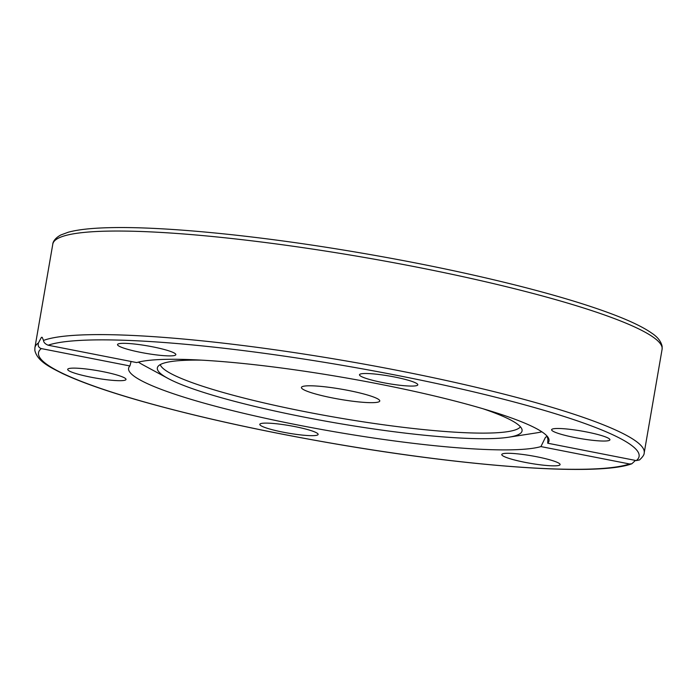 <?xml version="1.0" encoding="UTF-8"?>
<svg xmlns="http://www.w3.org/2000/svg" width="697" height="697" viewBox="0 0 697 697"><rect width="100%" height="100%" fill="white"/><g stroke="black" fill="none" stroke-linecap="round" stroke-linejoin="round"><path stroke-width="1.05" d="M131.097 361.482L129.903 365.96L41.315 348.587C38.657 347.69 37.69 345.817 38.422 342.968L41.437 337.331L42.203 337.322L43.51 340.432C43.623 342.375 45.157 343.969 48.11 345.207L136.699 362.579A213.317 27.505 9.8 0 1 370.386 382.357A213.317 27.505 9.8 0 1 549.009 440.896A213.317 27.505 9.8 0 1 547.711 443.214L636.3 460.586L639.524 459.942C642.756 456.944 644.316 454.592 644.194 452.893A309.154 39.86 -170.2 0 0 379.273 366.918A309.154 39.86 -170.2 0 0 43.51 340.432M635.455 460.421L631.839 463.775L629.513 463.967L540.924 446.585L545.455 437.368L547.023 436.313L547.912 439.075L547.711 443.214M540.924 446.585A213.317 27.505 9.8 0 1 307.238 426.817A213.317 27.505 9.8 0 1 128.605 368.277A213.317 27.505 9.8 0 1 129.903 365.96M541.857 431.818A213.317 27.505 9.8 0 1 536.098 432.95L508.575 437.228A185.045 23.855 9.8 0 1 335.64 422.913A185.045 23.855 9.8 0 1 167.933 378.384A185.045 23.855 9.8 0 1 157.749 366.831A185.045 23.855 9.8 0 1 160.815 364.313A185.045 23.855 9.8 0 1 201.607 360.149M167.933 378.384L143.434 365.123A213.317 27.505 9.8 0 1 138.389 362.126M511.703 459.21A29.588 3.816 9.8 0 1 501.77 454.522A29.588 3.816 9.8 0 1 519.187 454.026A29.588 3.816 9.8 0 1 550.16 459.915A29.588 3.816 9.8 0 1 560.092 464.594A29.588 3.816 9.8 0 1 542.675 465.099A29.588 3.816 9.8 0 1 511.703 459.21M260.364 423.776A29.588 3.816 9.8 0 1 292.13 426.076A29.588 3.816 9.8 0 1 318.128 434.414A29.588 3.816 9.8 0 1 317.571 434.998A29.588 3.816 9.8 0 1 285.787 432.689A29.588 3.816 9.8 0 1 259.807 424.351A29.588 3.816 9.8 0 1 260.364 423.776M87.474 369.149A29.588 3.816 9.8 0 1 126.009 379.447A29.588 3.816 9.8 0 1 106.223 379.665A29.588 3.816 9.8 0 1 67.687 369.375A29.588 3.816 9.8 0 1 87.474 369.149M417.259 385.397A29.588 3.816 9.8 0 1 385.485 383.097A29.588 3.816 9.8 0 1 359.486 374.759A29.588 3.816 9.8 0 1 360.044 374.176A29.588 3.816 9.8 0 1 391.827 376.476A29.588 3.816 9.8 0 1 417.808 384.822A29.588 3.816 9.8 0 1 417.259 385.397M590.15 440.016A29.588 3.816 9.8 0 1 551.615 429.727A29.588 3.816 9.8 0 1 571.392 429.509A29.588 3.816 9.8 0 1 609.927 439.798A29.588 3.816 9.8 0 1 590.15 440.016M165.921 349.964A29.588 3.816 9.8 0 1 175.844 354.651A29.588 3.816 9.8 0 1 158.428 355.148A29.588 3.816 9.8 0 1 127.455 349.258A29.588 3.816 9.8 0 1 117.532 344.571A29.588 3.816 9.8 0 1 134.948 344.074A29.588 3.816 9.8 0 1 165.921 349.964M302.176 386.687A39.746 5.123 9.8 0 1 344.876 389.789A39.746 5.123 9.8 0 1 379.769 400.993A39.746 5.123 9.8 0 1 339.727 399.276A39.746 5.123 9.8 0 1 301.426 387.462A39.746 5.123 9.8 0 1 302.176 386.687M520.424 426.817A183.119 23.611 9.8 0 1 336.581 417.494A183.119 23.611 9.8 0 1 160.258 364.609M482.969 408.747A185.045 23.855 9.8 0 1 522.044 429.753A185.045 23.855 9.8 0 1 508.575 437.228M629.513 463.967A304.737 39.293 9.8 0 1 280.22 433.734A304.737 39.293 9.8 0 1 41.315 348.587M38.422 342.968A309.154 39.86 -170.2 0 0 34.911 347.646L34.85 350.486C37.42 361.203 49.609 367.005 62.181 373.374C80.416 381.991 106.31 391.113 139.87 400.74C195.456 416.536 259.876 430.79 333.122 443.51C469.186 467.103 598.104 476.399 631.839 463.775M58.583 238.069A309.154 39.86 9.8 0 1 390.677 262.142A309.154 39.86 9.8 0 1 662.089 349.31L662.15 346.479C661.122 341.452 657.646 337 651.721 333.122C644.063 327.729 632.458 321.988 616.906 315.915C591.797 306.122 558.794 296.042 517.888 285.674C461.083 271.403 399.459 258.962 333.027 248.35C243.227 234.035 158.202 226.22 108.061 227.719C90.802 228.18 77.533 229.688 68.245 232.232L60.883 234.95C53.573 238.818 52.702 243.462 52.806 244.072A309.154 39.86 9.8 0 1 58.583 238.069M48.11 345.207A304.737 39.293 9.8 0 1 397.395 375.439A304.737 39.293 9.8 0 1 636.3 460.586M644.194 452.893L662.089 349.31M34.911 347.646L52.806 244.072"/></g></svg>
